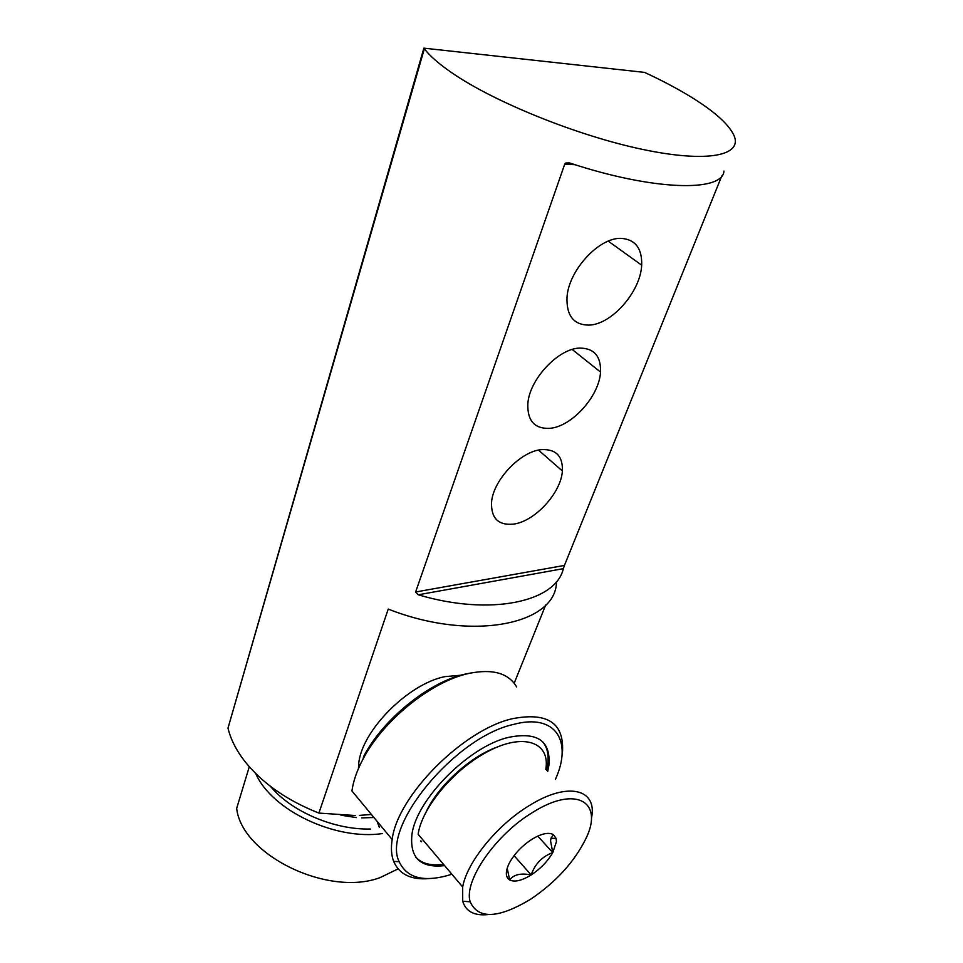 <?xml version="1.0" encoding="UTF-8"?>
<svg xmlns="http://www.w3.org/2000/svg" width="963" height="963" viewBox="0 0 963 963"><rect width="100%" height="100%" fill="white"/><g stroke="black" fill="none" stroke-linecap="round" stroke-linejoin="round"><path stroke-width="1.44" d="M513.484 524.113C534.73 521.573 561.164 492.875 562.38 470.955C562.922 456.113 555.988 448.999 541.603 449.625C520.658 451.081 492.96 480.296 491.551 502.373C491.022 518.287 498.328 525.533 513.484 524.113M549.644 428.33C571.541 426.91 599.347 396.214 600.527 372.055C601.056 356.286 594.195 348.293 579.943 348.076C558.396 348.257 529.253 379.458 527.844 403.762C527.279 420.759 534.549 428.944 549.644 428.33M588.61 325.109C611.204 325.025 640.564 291.958 641.683 265.174C642.189 248.454 635.411 239.522 621.352 238.379C599.179 237.03 568.387 270.591 567.002 297.495C566.437 315.623 573.635 324.832 588.61 325.109M460.796 675.244L445.014 676.616C408.216 683.706 361.173 731.266 358.718 763.924L358.417 768.63M423.876 48.15L424.346 48.764C429.811 55.938 438.947 63.931 451.755 72.743C494.513 102.283 578.269 136.036 643.152 149.53C708.25 163.192 743.147 155.452 733.866 135.193C728.377 123.77 713.619 110.745 689.592 96.107C676.315 88.054 661.292 80.146 644.536 72.394L423.876 48.15L227.99 728.112C230.639 739.223 236.26 750.321 244.855 761.408C262.249 783.184 286.926 800.409 318.897 813.085L355.191 815.517M359.392 815.396L371.417 814.469M564.438 565.425L563.355 568.652L418.279 594.797L415.619 591.992L564.438 565.425L721.732 176.024M418.279 594.797C490.673 616.392 555.952 601.851 563.355 568.652M574.995 164.697L564.727 164.155L415.619 591.992M564.727 164.155L565.811 163L569.434 162.903C653.696 190.83 722.563 192.299 723.971 171.089M556.47 581.64C556.686 624.229 472.123 642.225 388.233 609.085L318.897 813.085M514.182 683.236L545.696 604.993M556.445 841.638L556.133 838.484L553.508 834.704C548.778 831.984 541.615 833.489 532.033 839.23C522.391 845.502 514.988 853.158 509.8 862.186L508.909 863.919C505.262 871.912 505.515 877.269 509.68 879.977C514.687 882.361 521.85 880.676 531.167 874.946C540.46 868.807 547.658 861.367 552.774 852.628L556.445 841.638M507.188 868.229L509.68 879.977C513.592 874.56 520.754 872.887 531.167 874.946C535.007 863.895 542.205 856.456 552.774 852.628L550.559 840.904L550.992 838.207L553.508 834.704M530.577 899.261C555.82 882.216 574.237 862.066 585.805 838.797C604.138 802.047 576.259 784.761 532.683 812.411C495.596 834.512 463.432 881.193 470.197 901.825C478.202 919.46 498.328 918.606 530.577 899.261M487.94 914.585C474.253 915.969 465.839 911.504 462.697 901.212L462.673 887.007C466.874 862.21 497.377 824.737 529.397 805.501C567.953 781.306 597.469 789.094 591.559 817.695M462.673 887.007L418.135 834.271C421.529 809.317 450.937 772.675 482.559 754.51C520.574 731.591 550.716 740.607 545.804 769.353M514.073 855.662L531.167 874.946M537.763 836.101L552.774 852.628M370.442 829.023C334.209 829.962 291.368 811.604 270.459 786.35M382.6 833.549C335.365 840.675 271.638 810.244 255.761 773.602M398.068 868.891L380.012 877.642C327.889 897.119 241.593 854.819 236.669 808.366L249.285 766.741M373.945 817.515L361.715 817.888M356.358 817.575L340.938 815.192M547.73 771.375L548.91 765.272C550.884 740.74 537.306 731.471 508.187 737.441C468.608 746.722 415.956 799.928 411.911 834.813C409.72 858.045 420.614 868.301 444.593 865.605M470.871 672.993L465.526 674.028C429.847 681.455 383.166 718.831 363.773 756.256L363.027 759.097C356.972 770.484 353.277 781.113 351.94 790.96L392.17 839.519C390.834 848.018 391.327 855.3 393.65 861.367C399.272 874.404 411.153 880.134 429.305 878.569M516.613 686.908C508.56 673.125 492.707 668.611 469.041 673.39C431.954 681.094 383.238 720.107 363.027 759.097M562.38 753.463C564.812 723.382 548.128 711.801 512.328 718.723C463.323 729.617 397.213 796.004 392.17 839.519M555.374 779.452C572.973 740.956 555.47 712.969 513.52 724.429C455.138 737.02 381.24 826.723 399.188 861.741C407.168 878.605 424.743 882.77 451.9 874.248M420.602 840.94L421.553 841.289M415.968 857.407C422.047 863.727 431.207 866.014 443.474 864.268M498.292 746.686C470.967 755.75 437.647 786.013 425.706 812.832M546.551 770.123L547.718 764.02C548.934 754.595 547.213 747.144 542.566 741.666M420.711 841.385L421.638 841.758M538.498 450.118L562.38 470.955M572.203 349.485L600.527 372.055M608.255 241.147L641.683 265.174M359.909 765.32L358.718 763.924M227.99 728.112L424.346 48.764M565.811 163L570.469 163.241M550.992 838.207L556.133 838.484M470.197 901.825L462.697 901.212M547.718 764.02L548.91 765.272M399.188 861.741L393.65 861.367M377.123 821.355L379.302 827.277"/></g></svg>
